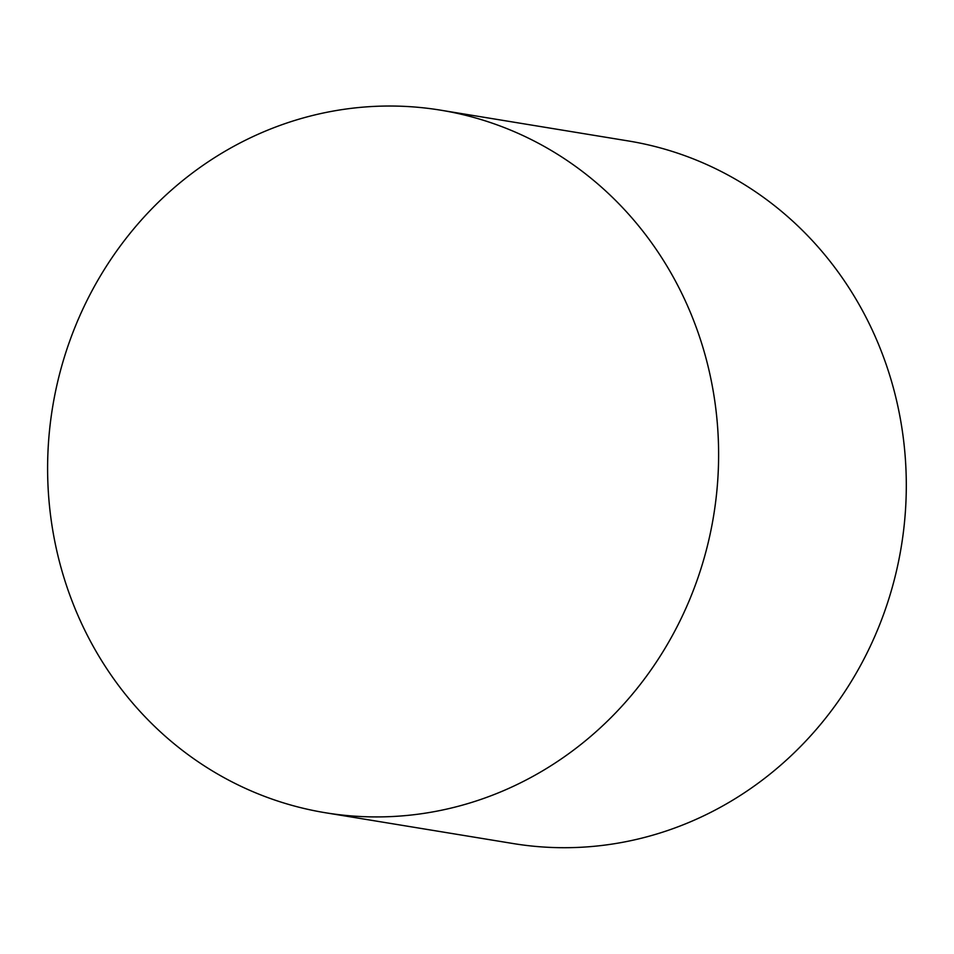 <?xml version="1.0" encoding="UTF-8"?>
<svg xmlns="http://www.w3.org/2000/svg" width="954" height="954" viewBox="0 0 954 954"><rect width="100%" height="100%" fill="white"/><g stroke="black" fill="none" stroke-linecap="round" stroke-linejoin="round"><path stroke-width="1.43" d="M690.768 313.353A355.985 334.937 -80.7 0 0 440.736 110.187A355.985 334.937 -80.7 0 0 52.589 407.251A355.985 334.937 -80.7 0 0 325.493 812.76A355.985 334.937 -80.7 0 0 646.812 675.754A355.985 334.937 -80.7 0 0 690.768 313.353M325.493 812.76L513.18 843.551A355.985 334.937 -80.7 0 0 834.5 706.532A355.985 334.937 -80.7 0 0 878.455 344.144A355.985 334.937 -80.7 0 0 628.424 140.965L440.736 110.187"/></g></svg>
